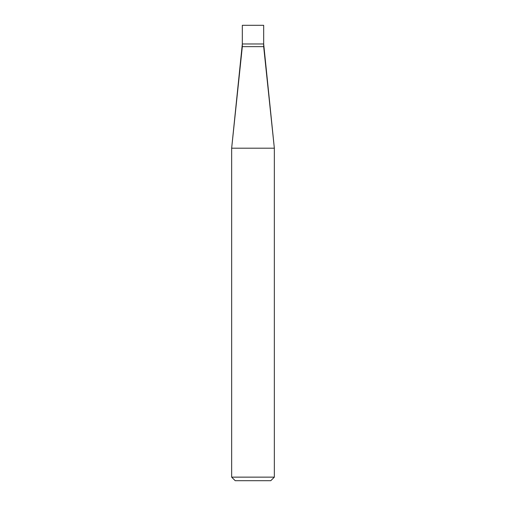 <?xml version="1.0" encoding="UTF-8"?>
<svg xmlns="http://www.w3.org/2000/svg" width="506" height="506" viewBox="0 0 506 506"><rect width="100%" height="100%" fill="white"/><g stroke="black" fill="none" stroke-linecap="round" stroke-linejoin="round"><path stroke-width="0.76" d="M242.323 43.978L263.677 43.978L263.677 25.3L242.323 25.3L242.323 43.978L242.323 25.3L263.677 25.3L263.677 43.978L242.323 43.978L231.653 148.195L231.653 477.145L235.214 480.7L270.786 480.7L274.347 477.145L274.347 148.195L263.677 43.978L242.323 43.978L263.677 43.978L263.677 46.647L242.323 46.647L242.323 43.978M242.323 46.647L263.677 46.647L274.347 148.195L231.653 148.195L242.323 46.647M231.653 148.195L274.347 148.195L274.347 477.145L231.653 477.145L231.653 148.195M231.653 477.145L274.347 477.145L270.786 480.7L235.214 480.7L231.653 477.145"/></g></svg>

